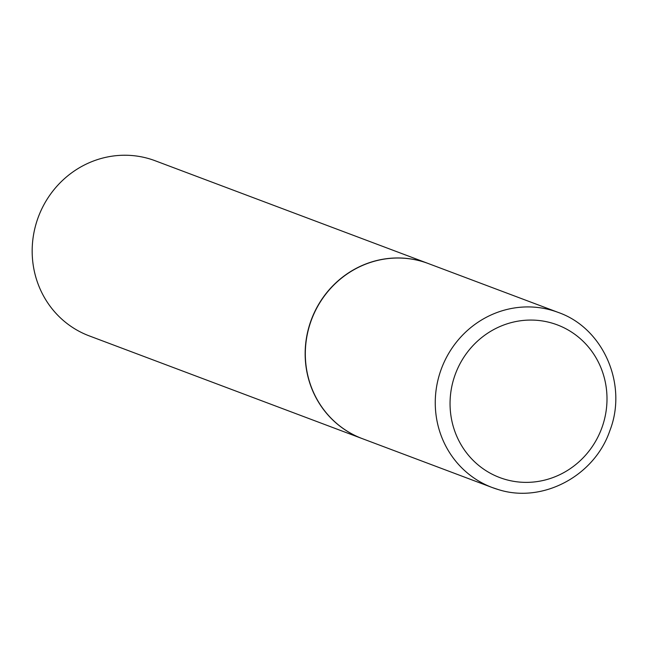 <?xml version="1.0" encoding="UTF-8"?>
<svg xmlns="http://www.w3.org/2000/svg" width="648" height="648" viewBox="0 0 648 648"><rect width="100%" height="100%" fill="white"/><g stroke="black" fill="none" stroke-linecap="round" stroke-linejoin="round"><path stroke-width="0.97" d="M362.362 438.656A93.563 89.473 -69.4 0 1 310.441 322.728A93.563 89.473 -69.4 0 1 422.188 261.492A93.563 89.473 -69.4 0 1 428.263 263.525L558.203 312.417A93.563 89.473 -69.4 0 0 552.128 310.392A93.563 89.473 -69.4 0 0 440.381 371.628A93.563 89.473 -69.4 0 0 492.294 487.555L362.362 438.656M362.273 438.631A93.563 89.473 -69.4 0 1 362.192 438.599A93.563 89.473 -69.4 0 1 309.266 325.855A93.563 89.473 -69.4 0 1 428.101 263.461A93.563 89.473 -69.4 0 1 428.182 263.493M362.192 438.599L89.213 335.875A93.563 89.473 -69.4 0 1 36.28 223.131A93.563 89.473 -69.4 0 1 155.115 160.736L428.101 263.461M498.369 489.58A93.563 89.473 -69.4 0 1 492.294 487.555L498.442 489.605C542.506 503.682 594.564 475.98 609.873 430.612C627.904 384.515 603.369 328.091 558.203 312.417M505.084 479.35A81.583 78.019 -69.4 0 1 453.632 379.274A81.583 78.019 -69.4 0 1 551.966 323.093A81.583 78.019 -69.4 0 1 603.418 423.168A81.583 78.019 -69.4 0 1 505.084 479.35"/></g></svg>
